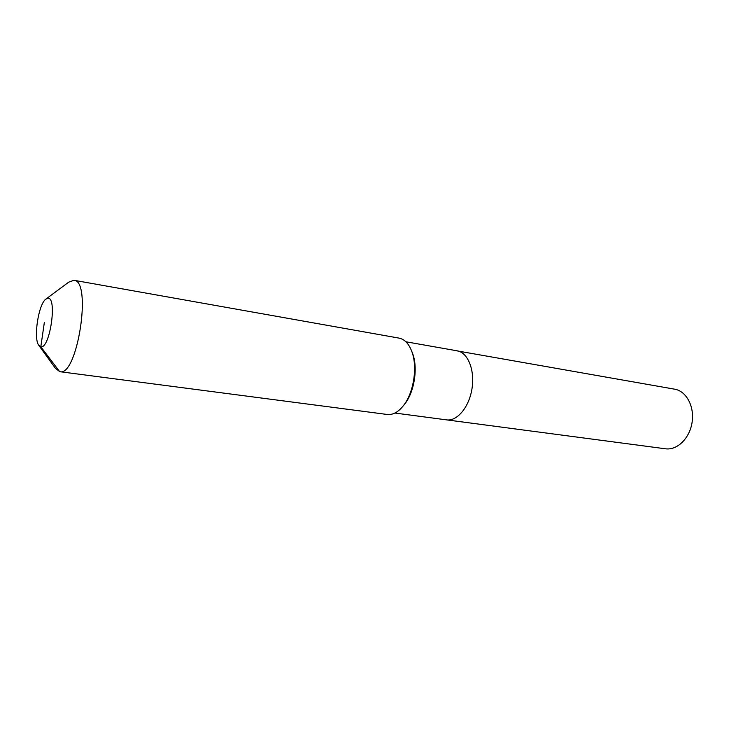 <?xml version="1.0" encoding="UTF-8"?>
<svg xmlns="http://www.w3.org/2000/svg" width="729" height="729" viewBox="0 0 729 729"><rect width="100%" height="100%" fill="white"/><g stroke="black" fill="none" stroke-linecap="round" stroke-linejoin="round"><path stroke-width="1.09" d="M455.825 350.667L674.671 389.186C686.326 391.081 694.628 406.454 692.085 422.383C689.707 438.339 677.159 450.504 665.477 448.791L665.285 448.763M405.889 341.773L457.211 350.831C467.845 352.499 474.962 369.922 472.027 388.457C469.248 407.001 457.211 421.48 446.567 419.868L665.477 448.791M46.328 298.762L68.726 282.15L73.939 280.273C92.282 280.556 77.42 376.948 59.842 371.69L55.44 368.336L39.084 345.746M44.341 322.51L40.815 346.794L38.655 345.163C33.315 337.955 38.482 304.458 45.745 299.191L47.868 298.252C57.536 296.821 49.946 349.164 40.815 346.794L59.687 371.672M73.939 280.273L399.036 338.11C404.695 339.258 409.015 343.869 411.985 351.952C417.626 367.134 413.726 392.393 403.784 405.178C398.508 411.985 393.004 415.083 387.254 414.473L387.026 414.437M411.821 351.478L412.742 353.838C418.018 368.054 414.382 391.637 405.069 403.602L403.474 405.579M457.211 350.831C467.845 352.499 474.962 369.922 472.027 388.457C469.248 407.001 457.211 421.48 446.567 419.868L394.899 413.042M59.842 371.69L387.254 414.473M412.742 353.838L411.985 351.952M405.069 403.602L403.784 405.178"/></g></svg>

